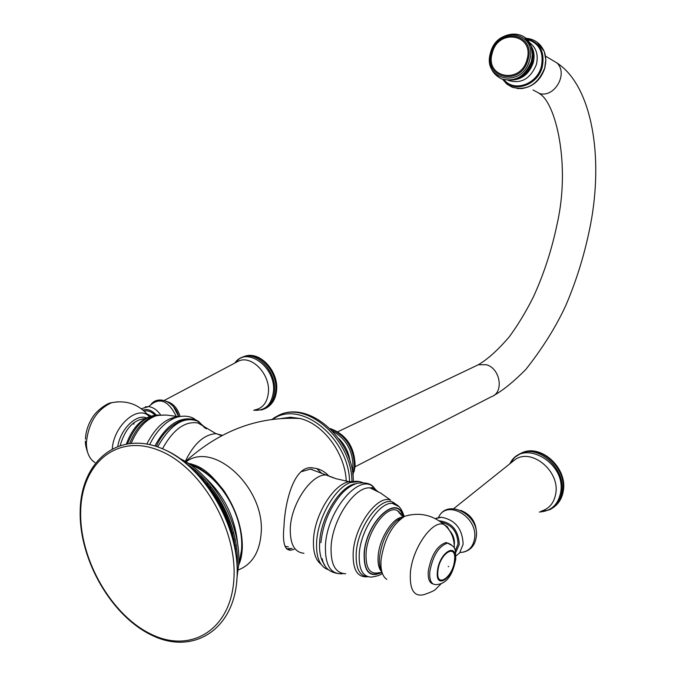 <?xml version="1.0" encoding="UTF-8"?>
<svg xmlns="http://www.w3.org/2000/svg" width="676" height="676" viewBox="0 0 676 676"><rect width="100%" height="100%" fill="white"/><g stroke="black" fill="none" stroke-linecap="round" stroke-linejoin="round"><path stroke-width="1.01" d="M230.905 532.054C227.254 516.743 220.579 502.978 210.878 490.734M191.012 463.719L190.353 464.725M294.178 549.275L290.79 550.188C284.63 550.408 282.357 542.498 283.979 526.46C284.9 501.043 294.66 463.33 313.715 468.079C318.869 468.536 323.66 470.91 328.105 475.186M346.247 481.227C345.191 453.368 323.398 423.962 300.186 418.52L290.519 417.236L281.385 418.478M223.655 511.233L222.97 511.724M198.727 466.795L198.085 468.35M222.32 510.372L223.012 509.898M199.817 467.395L199.175 468.958M222.058 489.331L222.472 488.647M185.216 461.547C193.699 443.802 203.949 434.499 215.965 433.654L222.235 435.302M200.29 469.617L200.924 468.054M154.905 445.983C164.885 427.485 176.343 418.444 189.255 418.866M133.84 424.241L133.992 422.61M292.049 548.397L286.362 548.819M321.658 473.318L316.799 468.595M288.365 546.884L284.951 546.301M301.386 471.671L310.419 469.085L317.864 471.89M303.921 553.289C294.356 552.317 289.818 543.8 290.308 527.736C291.424 503.13 311.67 473.817 326.136 475.008L310.419 469.085M333.674 477.932L326.136 475.008M320.906 542.676C322.773 524.753 329.212 509.011 340.214 495.432C345.199 489.416 350.895 485.351 357.291 483.239C365.648 482.208 371.141 483.585 373.76 487.379L376.6 490.827M449.109 543.555L446.033 542.541C437.271 545.473 431.364 554.945 428.314 570.95C427.739 578.555 429.311 582.889 433.037 583.954M437.887 571.119C439.375 553.526 456.849 542.507 454.517 560.319C453.131 577.422 435.758 589.041 437.887 571.119M448.222 566.699L448.712 566.387L448.222 566.699M235.603 552.148L235.147 545.05M203.628 479.707L198.093 474.746M203.822 481.32L217.942 498.702M229.105 521.83L233.955 543.504M204.532 476.994C224.407 495.347 235.485 518.162 237.783 545.431M189.128 464.032C218.103 472.6 244.467 514.968 241.738 549.318L238.755 565.364M238.18 569.986C251.785 564.663 259.432 552.63 261.113 533.871C265.668 488.41 213.836 440.152 185.883 461.953M272.791 419.323C299.983 399.009 348.968 437.609 349.56 481.658M162.477 448.779C173.166 429.446 185.013 420.852 198.017 422.999L202.555 425.187L206.298 428.888M205.749 473.268L206.374 471.823M203.941 470.031L203.307 471.552M201.634 468.493L201 470.048M157.652 446.895C170.867 423.793 184.649 415.419 198.989 421.756L204.794 427.959M149.7 444.58C154.897 433.975 161.412 426.066 169.245 420.844L174.459 418.072M146.81 443.98C155.742 426.717 166.381 417.616 178.726 416.67L173.529 406.791M131.288 443.152C137.591 428.238 146.168 419.019 156.993 415.486L163.93 415.03M129.724 443.304C135.386 429.311 143.304 420.278 153.486 416.205L160.373 415.165M127.654 443.583C134.946 425.762 144.825 416.239 157.297 415.005L159.637 415.216M120.269 445.29C124.899 429.471 132.758 420.59 143.853 418.655L144.833 418.655M117.844 446.118C120.615 429.04 136.138 413.847 146.337 417.776M112.275 448.577C113.974 425.584 137.507 405 148.669 415.943L149.219 416.433M94.919 462.545C89.24 458.869 86.401 452.219 86.393 442.577C88.455 422.83 96.871 409.529 111.624 402.693L117.742 401.798M150.816 415.867L147.022 413.94M143.075 410.104C147.503 408.617 151.863 410.248 156.139 414.988M154.872 415.056C151.373 411.54 147.833 410.231 144.241 411.118M145.188 406.876L148.543 406.606C153.089 407.155 157.111 409.918 160.601 414.887M141.335 408.735L148.543 406.606L150.604 404.992C159.925 397.142 168.434 400.851 176.149 416.112M180.078 416.391C177.636 408.363 173.267 403.411 166.98 401.527M236.439 362.192L238.375 361.17C251.328 354.587 270.206 373.887 268.44 392.215C267.366 402.507 262.761 408.422 254.632 409.96M234.876 363.029C246.41 345.664 275.969 366.907 273.476 391.286C271.701 404.78 265.136 411.084 253.762 410.222M241.459 357.494L244.239 356.505C258.376 352.137 276.374 372.442 274.608 391.058C273.662 400.978 269.462 407.248 262.009 409.842L253.703 410.239M243.081 356.844L245.532 356.007C259.66 351.647 277.642 371.927 275.876 390.525C275.022 399.896 271.169 406.031 264.316 408.946M353.641 481.582L349.264 481.709C334.096 483.644 314.864 513.997 313.537 538.941C312.827 551.396 315.329 559.838 321.041 564.266M359.269 481.481L350.252 482.579C335.034 488.064 318.016 517.486 316.655 541.349C315.895 555.444 318.937 564.528 325.781 568.617L328.587 569.86M355.762 483.72C340.518 485.613 321.058 516.388 319.672 541.645C319.013 551.971 320.652 559.669 324.59 564.747M343.18 573.603C330.758 574.938 324.852 565.432 325.452 545.076C327.176 510.135 359.919 472.186 373.76 487.379L370.152 487.928L374.42 488.951L378.011 491.57M367.313 576.772C357.215 577.507 352.509 569.327 353.202 552.216C354.756 525.615 377.597 494.46 390.635 500.147L380.85 493.176L370.152 487.928C354.993 486.044 332.634 518.805 331.13 546.149C330.42 564.114 335.279 573.307 345.715 573.738M368.251 576.789C359.497 576.265 355.483 568.254 356.218 552.748C357.773 526.283 380.841 495.576 393.305 502.386L396.195 504.592M398.975 511.462L399.33 513.245M382.286 573.206C381.222 574.887 377.563 576.172 371.301 577.084C362.556 576.78 358.542 568.922 359.269 553.526C360.73 530.145 379.616 501.922 392.325 503.375L393.305 502.386L396.804 504.921M400.665 513.143L401.02 514.994M404.147 516.481C401.654 508.149 397.716 503.781 392.325 503.375L399.094 506.645M379.811 572.504C370.135 575.124 365.555 568.643 366.062 553.044C367.431 530.567 387.069 504.507 397.463 510.65L403.31 516.836C398.198 492.407 366.003 521.365 364.119 553.39C363.798 571.719 369.595 578.107 381.501 572.564M381.07 572.538C369.544 577.549 363.958 571.127 364.313 553.272C366.155 521.906 397.598 493.142 403.006 516.616M402.592 517.157C392.891 517.258 379.354 538.468 378.163 555.824C377.58 563.522 378.83 568.922 381.915 572.04M399.144 519.109L396.584 520.993C387.28 529.874 381.619 541.856 379.599 556.931C379.092 563.15 379.811 567.992 381.763 571.465M397.463 510.65L402.245 516.042L397.463 510.65M409.808 514.935L404.848 516.219C392.257 524.365 384.34 538.831 381.087 559.618C380.36 569.758 382.27 576.341 386.799 579.383M449.709 530.795L447.301 526.79L443.997 524.534C432.801 519.16 412.174 548.32 410.374 572.902C409.546 589.759 414.05 597.018 423.903 594.652C431.347 592.125 435.437 590.14 436.172 588.703L440.744 584.157M454.179 545.228L454.373 543.994C454.728 539.11 453.14 534.632 449.608 530.559M455.286 550.83L457.998 543.952C457.567 531.911 451.948 524.66 441.124 522.21M439.07 520.782C451.72 522.294 458.463 530.187 459.283 544.442L455.683 552.655M436.138 518.272L441.445 517.258C455.235 519.836 462.46 528.826 463.128 544.222L459.587 552.943M463.077 552.199C470.547 550.45 474.932 545.447 476.217 537.209C479.977 514.96 447.132 497.544 438.462 517.571C446.346 498.744 477.966 516.532 474.594 538.307C473.107 547.307 468.223 552.038 459.933 552.512M476.352 535.367L476.504 534.293C476.521 522.599 471.257 514.613 460.694 510.346M512.56 461.623L514.597 460.001C530.618 447.301 559.77 470.42 555.816 493.193C554.278 502.682 549.377 508.69 541.121 511.233M509.966 463.702C521.889 438.006 565.973 461.818 560.75 491.908C558.41 504.482 551.32 511.183 539.465 512.011M510.312 463.077L514.715 457.356L520.672 453.512C538.907 444.453 565.744 468.95 561.849 491.587C560.565 500.096 556.542 506.138 549.791 509.712L539.313 512.087M518.822 454.407L521.796 452.852C540.023 443.794 566.843 468.265 562.939 490.877C561.807 498.618 558.317 504.355 552.486 508.098M446.033 542.541L447.554 543.124C455.455 547.323 455.354 546.799 455.759 559.128C453.757 569.488 449.439 584.225 435.648 584.639C431.187 584.368 429.252 580.008 429.835 571.558C432.885 555.545 438.792 546.064 447.554 543.124L451.162 544.645M437.397 571.44C435.141 590.418 453.537 578.107 454.999 560.007C457.475 541.146 438.969 552.799 437.397 571.44M274.152 417.793L278.199 415.571C306.684 400.141 351.672 439.307 351.951 481.464M350.185 461.987C349.01 452.793 345.149 444.943 338.608 438.445M352.348 471.248L352.957 467.209C352.99 450.858 346.213 438.834 332.626 431.136M330.522 428.964C346.137 435.716 354.097 448.34 354.393 466.837L352.787 474.273M312.008 469.212L312.363 469.82M354.089 471.662L355.128 465.975C354.63 446.861 346.273 434.372 330.057 428.516C346.492 434.668 354.832 447.216 355.086 466.161L352.872 475.008M475.946 365.885L478.397 364.71L486.34 364.727C500.468 368.352 504.22 392.807 491.334 396.744L355.027 466.803M533.043 89.984L539.87 93.626C554.785 97.614 568.296 73.667 557.041 63.012L550.636 59.192M517.233 88.548C530.356 88.877 539.524 82.024 544.729 68.014L545.802 59.725L544.349 51.883L545.878 59.818L544.831 68.141C540.614 80.343 532.688 87.179 521.044 88.657M537.766 42.706L544.112 51.283C546.115 56.514 546.318 62.082 544.704 67.997C537.961 84.492 527.153 90.922 512.29 87.28L506.839 84.086L502.589 79.303M537.293 42.343L544.112 51.283C540.42 43.205 534.285 38.87 525.717 38.278M503.248 79.514C512.814 93.618 537.631 85.86 542.287 66.916C545.05 51.342 539.718 41.963 526.266 38.769M526.401 38.895C539.609 42.182 544.839 51.503 542.084 66.848C537.479 85.556 513.042 93.356 503.426 79.565M504.068 79.734C513.845 92.384 536.93 84.466 541.341 66.594C544.045 52.06 539.22 42.985 526.883 39.369M529.291 42.427C536.254 47.481 538.611 54.866 536.381 64.575C530.229 79.134 520.74 84.356 507.904 80.241M511.605 80.013C521.99 79.641 529.181 73.921 533.178 62.86C534.868 56.395 534.125 50.666 530.93 45.664M531.843 48.393L533.254 55.162L532.375 62.378C529.223 71.757 523.258 77.419 514.478 79.371M515.881 78.813C523.647 75.72 528.885 69.915 531.606 61.389M524.83 37.577L531.049 45.951L531.691 47.954L532.477 54.418L531.48 61.11C525.353 76.202 515.501 82.185 501.922 79.058C491.68 74.047 487.869 65.302 490.489 52.812M490.573 52.703C481.591 80.486 522.286 88.936 529.57 60.265C538.434 31.873 497.367 24.48 490.573 52.703M491.384 52.728C497.781 26.195 536.355 33.175 528.024 59.834C521.196 86.765 482.951 78.855 491.384 52.728M492.305 52.889C484.329 77.622 520.528 85.091 526.984 59.615C534.868 34.392 498.373 27.767 492.305 52.889M235.561 551.87L234.006 538.848M207.862 484.548L198.271 474.932M237.048 577.186L238.645 564.84C241.704 524.365 213.472 473.927 179.512 458.387M237.107 567.646L237.225 565.846C239.836 529.088 217.165 483.441 186.922 464.091M236.338 557.531C233.752 522.81 219.734 493.902 194.282 470.817M163.938 449.422C205.234 466.558 240.825 528.48 237.022 577.853M80.672 512.002C81.162 464.074 116.137 433.477 158.192 450.072C200.273 465.891 237.217 527.88 233.921 578.555C231.251 629.483 191.308 653.903 151.475 634.375C111.574 615.54 79.616 559.736 80.672 512.002M237.006 578.064L236.541 583.599M197.527 474.138L201.786 477.763M235.603 548.312L235.78 553.298M189.871 464.539C220.545 475.591 244.298 515.932 241.509 550.222L238.543 566.04M188.029 463.305C202.403 466.077 210.684 473.851 224.035 490.852C236.22 509.51 242.321 528.201 242.338 546.918C242.076 554.075 241.045 559.669 239.245 563.683M185.368 461.64C219.835 430.595 258.114 416.222 300.186 418.52M216.337 433.662L221.584 435.64M156.35 446.447C164.851 426.066 187.404 412.875 198.989 421.756L198.017 422.999L215.965 433.654M178.025 416.847C176.504 416.982 173.571 418.317 169.245 420.844C179.9 413.746 191.671 415.774 195.753 420.05M178.76 416.661L166.288 415.047L158.53 415.317L153.486 416.205L157.297 415.005C143.456 416.264 133.172 425.855 126.446 443.786M144.917 418.605L143.853 418.655L144.444 418.909M85.429 439.138C85.801 431.55 88.125 424.367 92.409 417.582C96.584 410.408 107.645 402.744 111.624 402.693C126.598 399.879 138.943 404.299 148.669 415.943L149.117 416.475M150.604 404.992C157.804 394.319 175.278 402 178.718 416.653M164.243 400.462L236.625 362.099M265.938 408.219C272.318 404.679 275.892 398.57 276.636 389.9C278.436 371.47 260.632 351.444 245.532 356.007L239.676 358.457L234.766 363.08M87.66 452.481C85.962 447.504 85.21 443.718 85.413 441.115M287.731 548.929L290.79 550.188M362.573 482.529C358.111 480.839 354.004 480.856 350.252 482.579L349.264 481.709L336.073 478.726L326.432 475.017M341.439 573.856C330.437 573.341 324.032 568.313 322.207 558.773M399.415 518.931L396.584 520.993L404.848 516.219C419.196 512.028 432.243 514.799 443.997 524.534C451.061 530.373 454.483 538.273 454.264 548.253M435.327 518.627L441.445 517.258L438.394 517.588M455.945 555.976L459.68 552.824M453.731 508.639L512.662 461.539M554.176 506.932C559.297 502.944 562.373 497.418 563.395 490.362C567.358 467.707 540.716 443.54 521.796 452.852L520.672 453.512C515.881 455.624 512.247 459.072 509.763 463.854M271.752 419.466L278.199 415.571C308.628 399.355 353.97 439.408 353.311 481.54M337.797 431.761L478.397 364.71C487.878 359.133 498.195 349.805 509.349 336.724C517.892 325.071 525.86 311.915 533.246 297.237C543.867 274.11 551.87 249.495 557.261 223.384C570.696 163.727 555.469 101.949 539.194 93.474M545.498 56.125L557.041 63.012C589.785 84.314 603.355 149.683 591.593 218.813C586.244 248.768 577.743 277.447 566.074 304.859C556.382 326.145 542.972 347.675 525.843 369.442C513.464 381.898 502.707 390.618 493.573 395.612M490.506 52.745C495.229 32.279 524.322 26.727 531.049 45.951L532.578 53.446L531.632 61.296C527.711 72.678 520.3 78.982 509.408 80.224M199.606 476.394L210.523 487.895M232.527 532.663L235.096 549.132M237.056 577.042L238.611 564.959C241.67 524.559 213.946 474.569 179.841 458.615M193.885 470.412C219.649 493.598 233.82 522.742 236.372 557.844M80.174 511.318C80.621 462.553 116.678 430.925 159.832 447.706C202.91 463.694 240.411 526.528 236.997 578.098C234.276 629.88 193.142 655.247 152.404 635.524C111.658 616.554 79.193 560.108 80.174 511.571"/></g></svg>
